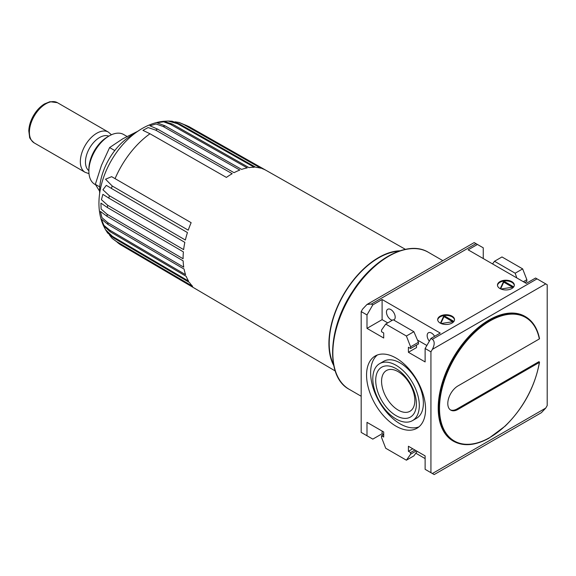 <?xml version="1.0" encoding="UTF-8"?>
<svg xmlns="http://www.w3.org/2000/svg" width="576" height="576" viewBox="0 0 576 576"><rect width="100%" height="100%" fill="white"/><g stroke="black" fill="none" stroke-linecap="round" stroke-linejoin="round"><path stroke-width="0.86" d="M539.345 361.937L539.33 362.441A71.316 41.177 -60 0 1 461.83 443.786A71.316 41.177 -60 0 1 461.83 347.098A71.316 41.177 -60 0 1 539.33 338.947L457.97 385.927A14.386 8.309 120 0 0 448.567 398.606A14.386 8.309 120 0 0 450.778 410.134A14.386 8.309 120 0 0 457.97 409.421L539.33 362.441L539.345 361.937L538.906 361.685L457.099 408.917A14.386 8.309 120 0 1 450.353 409.86M539.33 338.947L539.345 338.443M453.319 441.13A71.935 41.53 -60 0 1 453.103 441.007A71.935 41.53 -60 0 1 453.103 357.948A71.935 41.53 -60 0 1 525.038 316.411A71.935 41.53 -60 0 1 525.254 316.541M434.196 474.566L541.39 412.682L545.746 408.074L432.389 473.522L434.196 474.566L430.934 472.687L430.934 351.857L432.389 349.344C434.772 344.614 434.772 341.258 432.389 339.271L430.934 338.436L440.237 333.065L382.104 299.506L372.809 304.877L366.991 314.942L361.181 311.587L362.635 309.067L366.991 304.466L371.354 304.034L475.992 243.626L474.185 242.582L366.991 304.466M545.746 408.074L547.2 405.562L547.2 284.738L535.572 278.021L526.27 283.392L468.144 249.833L477.439 244.462L475.992 243.626M361.181 311.587L361.181 432.41L372.809 439.121L382.104 433.75L383.558 434.592M415.836 453.226L425.124 458.59M430.934 472.687L425.124 469.325L425.124 455.904L408.413 446.256L408.413 451.289L410.594 452.549L410.594 454.226L406.397 460.195L385.718 448.258L381.528 437.443L381.528 435.766L383.702 437.026L383.702 431.993L366.991 422.345L366.991 435.766M396.058 358.07A41.724 24.091 60 0 1 423.317 394.834A41.724 24.091 60 0 1 416.916 428.27A41.724 24.091 60 0 1 396.058 426.204A41.724 24.091 60 0 1 368.806 389.434A41.724 24.091 60 0 1 375.199 356.004A41.724 24.091 60 0 1 396.058 358.07M410.594 348.502L410.594 346.824L418.442 342.295L418.514 343.93L410.594 348.502L408.413 347.249L408.413 352.282L425.124 361.93L425.124 348.502L430.934 351.857M410.594 346.824L406.397 336.01L385.718 324.079L381.528 330.048L381.528 331.726L383.702 332.978L383.702 338.018L366.991 328.37L382.104 319.644L382.104 299.506M366.991 314.942L366.991 328.37M430.934 338.436L425.124 348.502M440.15 323.05A8.424 4.867 0 0 0 449.338 324.101A8.424 4.867 0 0 0 454.536 319.608A8.424 4.867 0 0 0 446.112 314.741A8.424 4.867 0 0 0 437.681 319.608A8.424 4.867 0 0 0 440.15 323.05M499.939 288.526A8.424 4.867 0 0 0 509.119 289.584A8.424 4.867 0 0 0 514.325 285.091A8.424 4.867 0 0 0 505.901 280.224A8.424 4.867 0 0 0 497.47 285.091A8.424 4.867 0 0 0 499.939 288.526M372.809 304.877L371.354 304.034M483.257 258.559L483.257 247.817L477.439 244.462M524.822 282.557L526.853 281.383L526.853 279.706L522.655 268.891L501.984 256.954L494.496 261.274L492.545 263.923M516.816 277.934L515.174 273.211L494.496 261.274M515.174 273.211L522.655 268.891M523.368 281.714L526.853 279.706M408.413 352.282L416.549 347.58L416.441 345.125M414.95 450.029L410.594 452.549M412.769 448.769L408.413 451.289M416.405 450.871L410.594 454.226M417.226 451.339L413.878 455.875L406.397 460.195M383.702 434.506L381.528 435.766M418.442 342.295L413.878 331.69L393.206 319.752L385.718 324.079M413.878 331.69L406.397 336.01M393.71 320.047A6.163 3.557 -120 0 0 393.912 319.946A6.163 3.557 -120 0 0 393.912 312.826A6.163 3.557 -120 0 0 387.742 309.269A6.163 3.557 -120 0 0 386.798 314.208A6.163 3.557 -120 0 0 390.83 319.644A6.163 3.557 -120 0 0 392.414 320.213M434.599 336.319A6.163 3.557 -120 0 0 428.436 332.762A6.163 3.557 -120 0 0 429.343 341.201M426.866 345.485L417.478 340.063M387.756 322.898L382.104 319.644M382.104 433.75L382.104 431.064M377.33 355.003A41.724 24.091 -120 0 0 373.457 388.944A41.724 24.091 -120 0 0 400.126 423.85A41.724 24.091 -120 0 0 418.853 426.917M412.502 420.617L416.57 418.262A32.882 18.986 -120 0 0 416.57 380.29A32.882 18.986 -120 0 0 383.688 361.31L379.62 363.658A32.882 18.986 -120 0 0 374.573 390.01A32.882 18.986 -120 0 0 396.058 418.982A32.882 18.986 -120 0 0 412.502 420.617A32.882 18.986 -120 0 0 412.502 382.644A32.882 18.986 -120 0 0 379.62 363.658M396.058 415.627A28.771 16.61 -120 0 0 413.676 390.564A28.771 16.61 -120 0 0 378.439 370.217A28.771 16.61 -120 0 0 396.058 415.627M398.203 410.105A23.522 13.579 -120 0 0 409.961 411.271A23.522 13.579 -120 0 0 409.961 384.106A23.522 13.579 -120 0 0 386.438 370.526A23.522 13.579 -120 0 0 382.838 389.376A23.522 13.579 -120 0 0 398.203 410.105M454.514 319.939A8.424 4.867 0 0 0 446.112 315.41A8.424 4.867 0 0 0 437.702 319.939M440.446 323.208L443.959 315.648L453.938 321.408M453.823 321.566L441.13 323.532M452.758 321.732L443.959 316.656L440.827 323.395M443.959 316.656L443.959 315.648M514.303 285.422A8.424 4.867 0 0 0 505.901 280.894A8.424 4.867 0 0 0 497.491 285.422M500.234 288.691L503.748 281.131L513.727 286.891M513.612 287.05L500.918 289.015M512.546 287.215L503.748 282.132L500.616 288.878M503.748 282.132L503.748 281.131M107.15 216.41A68.242 39.398 -60 0 1 107.1 214.272L101.117 209.059L100.922 203.126L107.395 207.533A68.242 39.398 -60 0 1 107.64 205.243L101.448 199.699L102.866 194.342L108.828 198.122A68.242 39.398 -60 0 1 109.361 195.732L102.924 189.763L106.315 185.357L111.406 188.41A68.242 39.398 -60 0 1 112.212 185.99L105.545 179.222L111.636 176.659L115.063 178.639A68.242 39.398 -60 0 1 149.983 133.762L142.934 130.356L148.14 127.562L155.678 130.133A68.242 39.398 -60 0 1 157.55 129.11L149.868 125.762L156.01 123.977L163.224 126.526A68.242 39.398 -60 0 1 165.067 125.849L156.852 122.724L163.642 121.846L170.575 124.38A68.242 39.398 -60 0 1 172.339 124.078L163.685 121.284C121.658 125.496 86.069 187.135 103.45 225.655L110.189 231.732A68.242 39.398 -60 0 1 109.562 230.054L103.91 225.331L101.268 219.002L108.086 224.546A68.242 39.398 -60 0 1 107.741 222.617L101.945 217.663L100.404 211.428L107.15 216.41L183.139 260.856A68.947 39.809 120 0 0 183.744 267.178L107.741 222.617M164.117 121.277L168.221 121.046L177.552 123.746A68.242 39.398 -60 0 1 179.201 123.833L172.116 121.226L168.221 121.046M174.996 121.817L179.158 122.479L183.982 124.654A68.242 39.398 -60 0 1 185.465 125.114L179.158 122.479M185.278 124.992L189 126.634L265.738 170.172M335.182 370.944L121.075 245.052A68.242 39.398 -60 0 1 116.503 241.524L112.212 238.442L109.555 235.166M105.502 229.68L107.604 232.97L113.4 237.794A68.242 39.398 -60 0 1 112.507 236.412L105.502 229.68L103.644 226.015M95.587 184.759L94.831 184.327A28.771 16.61 -60 0 1 88.877 171.151L88.877 169.092A26.251 15.156 -60 0 1 107.438 136.944L109.217 135.914A28.771 16.61 -60 0 1 123.61 134.489L127.001 136.447M88.877 171.151A28.771 16.61 -60 0 1 109.217 135.914M99.59 191.182L95.335 184.334L101.448 165.362L109.606 147.571L114.782 150.559M107.1 214.272L183.089 258.754A68.947 39.809 120 0 1 183.391 251.878L107.395 207.533M109.562 230.054L185.587 274.687A68.947 39.809 120 0 1 184.082 269.078L108.086 224.546M112.507 236.412L188.561 281.102A68.947 39.809 120 0 1 186.199 276.343L110.189 231.732M116.503 241.524L192.607 286.265A68.947 39.809 120 0 1 189.439 282.47L113.4 237.794M405.396 249.329L266.148 170.402A68.947 39.809 120 0 0 262.238 168.638L185.465 125.114M179.201 123.833L255.902 167.35A68.947 39.809 120 0 1 260.777 168.192L183.982 124.654M172.339 124.078L248.976 167.602A68.947 39.809 120 0 1 254.282 167.27L177.552 123.746M165.067 125.849L241.625 169.402A68.947 39.809 120 0 1 247.241 167.897L170.575 124.38M157.55 129.11L234.036 172.692A68.947 39.809 120 0 1 239.818 170.057L163.224 126.526M149.983 133.762L226.39 177.408A68.947 39.809 120 0 1 232.164 173.722A68.947 39.809 120 0 1 232.193 173.7L155.678 130.133M333.727 365.501A70.286 40.579 -60 0 1 378.95 257.357A70.286 40.579 -60 0 1 399.96 250.79M112.212 185.99L188.244 230.177A68.947 39.809 120 0 1 191.146 222.689L115.063 178.639M109.361 195.732L185.364 240.026A68.947 39.809 120 0 1 187.445 232.56L111.406 188.41M107.64 205.243L183.636 249.631A68.947 39.809 120 0 1 184.838 242.366L108.828 198.122M88.877 170.683A19.994 11.542 -60 0 1 89.59 148.075A19.994 11.542 -60 0 1 108.814 136.152M99.67 193.356A45.216 26.107 -60 0 1 133.841 134.165M99.756 186.883L95.335 184.334M138.132 131.098L122.839 138.744L109.606 147.571M333.475 364.212A69.876 40.342 -60 0 1 343.678 294.768A69.876 40.342 -60 0 1 398.714 251.215M457.97 409.421L457.099 408.917M453.103 441.007L453.535 441.259A71.935 41.53 -60 0 1 453.535 358.2A71.935 41.53 -60 0 1 525.47 316.663C532.728 320.969 537.408 328.298 539.518 338.652M428.357 252.288C408.384 239.875 373.73 258.199 352.627 291.442C327.665 328.414 325.526 377.006 349.229 389.34A79.128 45.684 -60 0 1 349.229 297.972A79.128 45.684 -60 0 1 428.357 252.288L442.858 260.662M432.389 349.344L545.746 283.896M432.389 339.271L537.026 278.863M57.427 102.686L49.968 101.693L44.438 103.946C40.097 106.632 36.418 110.57 33.394 115.769C30.506 120.881 28.973 125.935 28.8 130.925L29.578 136.843C29.333 137.873 30.874 139.896 34.207 142.913A23.227 13.406 -60 0 1 34.207 116.1A23.227 13.406 -60 0 1 57.427 102.686L108.36 132.091A23.227 13.406 -60 0 0 85.14 145.505A23.227 13.406 -60 0 0 85.14 172.318L88.992 173.642M525.038 316.411L525.47 316.663M453.535 441.259C463.428 446.638 475.186 445.651 488.808 438.293L505.231 426.053C523.541 407.952 534.967 386.669 539.518 362.218M349.229 389.34L361.181 396.245M189 126.634L189.943 127.21M121.615 245.369L112.212 238.442M34.207 142.913L85.14 172.318M111.442 134.77L108.36 132.091"/></g></svg>

